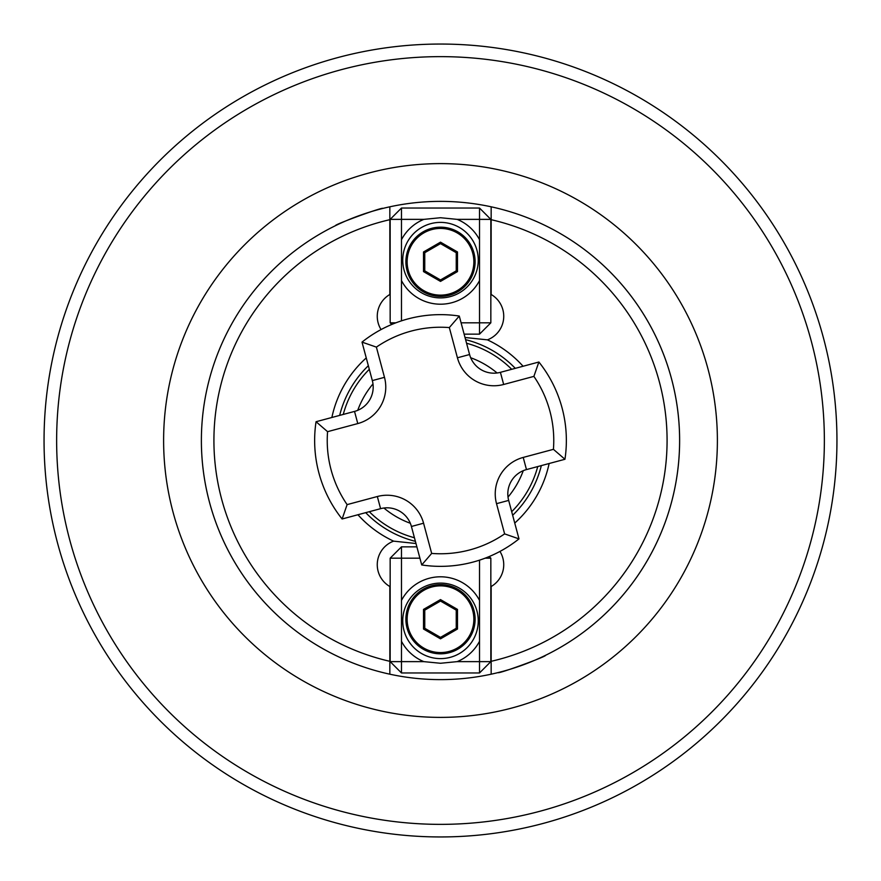 <?xml version="1.0" encoding="UTF-8"?>
<svg xmlns="http://www.w3.org/2000/svg" width="881" height="881" viewBox="0 0 881 881"><rect width="100%" height="100%" fill="white"/><g stroke="black" fill="none" stroke-linecap="round" stroke-linejoin="round"><path stroke-width="1.32" d="M357.928 514.746A111.039 111.039 0 0 0 393.598 541.143A25.175 25.175 0 0 0 389.843 586.515L389.843 661.312A226.538 226.538 0 0 1 389.843 219.688L389.843 206.804A239.125 239.125 0 0 1 679.625 440.5A239.125 239.125 0 0 1 389.843 674.196A239.125 239.125 0 0 1 389.843 206.804L389.843 294.485A25.175 25.175 0 0 0 381.055 329.571M382.817 208.434C383.797 206.539 333.591 224.809 335.518 225.646C333.558 224.831 383.786 206.539 382.817 208.434M498.183 672.566C497.203 674.461 547.409 656.191 545.482 655.354C547.442 656.169 497.214 674.461 498.183 672.566M537.751 466.556A100.687 100.687 0 0 1 511.696 511.696M414.444 537.751A100.687 100.687 0 0 1 369.304 511.696M366.254 357.928A111.039 111.039 0 0 0 331.873 417.484M523.072 366.254A111.039 111.039 0 0 0 487.402 339.857L465.014 337.489M836.95 440.5A396.45 396.45 0 0 1 440.5 836.95A396.45 396.45 0 0 1 44.05 440.5A396.45 396.45 0 0 1 440.5 44.05A396.45 396.45 0 0 1 836.95 440.5A396.45 396.45 0 0 0 440.5 44.05A396.45 396.45 0 0 0 44.05 440.5M389.843 674.196L389.843 661.312L389.843 674.196A239.125 239.125 0 0 1 201.375 440.5M487.402 339.857A25.175 25.175 0 0 0 491.158 294.485L491.158 206.804A239.125 239.125 0 0 1 491.158 674.196L491.158 586.515A25.175 25.175 0 0 0 499.945 551.429M514.746 523.072A111.039 111.039 0 0 0 549.127 463.516M393.598 541.143L415.986 543.511M343.249 414.444A100.687 100.687 0 0 1 369.304 369.304A100.687 100.687 0 0 0 343.249 414.444M466.556 343.249A100.687 100.687 0 0 1 511.696 369.304A100.687 100.687 0 0 0 466.556 343.249M491.158 674.196L491.158 661.312A226.538 226.538 0 0 0 491.158 219.688L491.158 206.804M419.918 558.18L401.483 558.18L401.483 600.402A44.05 44.05 0 0 1 479.517 600.402L479.517 641.302A44.05 44.05 0 0 1 457.162 661.631L440.5 663.272L423.838 661.631A44.05 44.05 0 0 1 401.483 641.302L401.483 661.631L423.838 661.631M440.5 658.614A37.762 37.762 0 0 0 478.262 620.852A37.762 37.762 0 0 0 440.5 583.101A37.762 37.762 0 0 0 402.738 620.852A37.762 37.762 0 0 0 440.5 658.614M457.162 661.631L479.517 661.631L479.517 641.302M489.208 556.55L490.838 558.18L490.838 661.631L479.517 672.963L401.483 672.963L401.483 661.631L390.162 661.631L390.162 558.18L401.483 558.18L401.483 546.848L416.878 546.848M479.517 600.402L479.517 560.162M490.838 558.18L485.134 558.18M401.483 546.848L390.162 558.18M490.838 661.631L479.517 661.631L479.517 672.963M401.483 641.302L401.483 600.402M401.483 672.963L390.162 661.631M475.112 619.222A34.612 34.612 0 0 1 440.5 653.823A34.612 34.612 0 0 1 405.888 619.222A34.612 34.612 0 0 1 440.5 584.61A34.612 34.612 0 0 1 475.112 619.222A34.612 34.612 0 0 0 440.5 584.61A34.612 34.612 0 0 0 405.888 619.222M440.5 638.835L423.508 629.023L423.508 609.41L440.5 599.598L457.492 609.41L457.492 629.023L440.5 638.835L440.5 637.381L456.237 628.296L456.237 610.137L440.5 601.051L424.763 610.137L424.763 628.296L440.5 637.381M457.492 629.023L456.237 628.296M456.237 610.137L457.492 609.41M440.5 601.051L440.5 599.598M424.763 610.137L423.508 609.41M423.508 629.023L424.763 628.296M461.082 322.82L479.517 322.82L479.517 280.599A44.05 44.05 0 0 1 401.483 280.599L401.483 239.698A44.05 44.05 0 0 1 423.838 219.369L440.5 217.728L457.162 219.369A44.05 44.05 0 0 1 479.517 239.698L479.517 219.369L457.162 219.369M440.5 222.386A37.762 37.762 0 0 0 402.738 260.148A37.762 37.762 0 0 0 440.5 297.899A37.762 37.762 0 0 0 478.262 260.148A37.762 37.762 0 0 0 440.5 222.386M423.838 219.369L401.483 219.369L401.483 239.698M391.792 324.45L390.162 322.82L390.162 219.369L401.483 208.037L479.517 208.037L479.517 219.369L490.838 219.369L490.838 322.82L479.517 322.82L479.517 334.152L464.122 334.152M401.483 280.599L401.483 320.838M390.162 322.82L395.866 322.82M479.517 334.152L490.838 322.82M390.162 219.369L401.483 219.369L401.483 208.037M479.517 239.698L479.517 280.599M479.517 208.037L490.838 219.369M405.888 261.778A34.612 34.612 0 0 1 440.5 227.177A34.612 34.612 0 0 1 475.112 261.778A34.612 34.612 0 0 1 440.5 296.39A34.612 34.612 0 0 1 405.888 261.778A34.612 34.612 0 0 0 440.5 296.39A34.612 34.612 0 0 0 475.112 261.778M440.5 242.165L457.492 251.977L457.492 271.59L440.5 281.402L423.508 271.59L423.508 251.977L440.5 242.165L440.5 243.619L424.763 252.704L424.763 270.863L440.5 279.949L456.237 270.863L456.237 252.704L440.5 243.619M423.508 251.977L424.763 252.704M424.763 270.863L423.508 271.59M440.5 279.949L440.5 281.402M456.237 270.863L457.492 271.59M457.492 251.977L456.237 252.704M449.332 327.578A113.275 113.275 0 0 0 376.385 347.114L362.014 342.114A125.862 125.862 0 0 1 459.276 316.048L469.584 354.525A25.175 25.175 0 0 0 500.408 372.333L538.886 362.014L533.886 376.385L503.668 384.479A37.762 37.762 0 0 1 457.426 357.785L449.332 327.578L459.276 316.048A125.862 125.862 0 0 0 407.925 318.933M553.422 449.332L564.952 459.276A125.862 125.862 0 0 0 538.886 362.014A125.862 125.862 0 0 1 564.952 459.276L526.475 469.584A25.175 25.175 0 0 0 508.667 500.408L518.986 538.886L504.615 533.886L496.521 503.668A37.762 37.762 0 0 1 523.215 457.426L553.422 449.332A113.275 113.275 0 0 0 533.886 376.385M376.385 347.114L384.479 377.332A37.762 37.762 0 0 1 357.785 423.574L327.578 431.668L316.048 421.724L354.525 411.416A25.175 25.175 0 0 0 372.333 380.592L362.014 342.114M431.668 553.422L421.724 564.952A125.862 125.862 0 0 0 518.986 538.886A125.862 125.862 0 0 1 421.724 564.952L411.416 526.475A25.175 25.175 0 0 0 380.592 508.667L342.114 518.986A125.862 125.862 0 0 1 316.048 421.724A125.862 125.862 0 0 0 342.114 518.986L347.114 504.615L377.332 496.521A37.762 37.762 0 0 1 423.574 523.215L431.668 553.422A113.275 113.275 0 0 0 504.615 533.886M508.018 497.093A88.1 88.1 0 0 0 523.27 470.674M383.907 508.018A88.1 88.1 0 0 0 410.326 523.27M515.286 368.346A103.914 103.914 0 0 0 465.597 339.659M368.346 365.714A103.914 103.914 0 0 0 339.659 415.403M163.613 440.5A276.887 276.887 0 0 1 440.5 163.613A276.887 276.887 0 0 1 717.387 440.5A276.887 276.887 0 0 1 440.5 717.387A276.887 276.887 0 0 1 163.613 440.5M56.637 440.5A383.863 383.863 0 0 0 440.5 824.363A383.863 383.863 0 0 0 824.363 440.5A383.863 383.863 0 0 0 440.5 56.637A383.863 383.863 0 0 0 56.637 440.5M497.093 372.982A88.1 88.1 0 0 0 470.674 357.73M372.982 383.907A88.1 88.1 0 0 0 357.73 410.326M365.714 512.654A103.914 103.914 0 0 0 415.403 541.341M512.654 515.286A103.914 103.914 0 0 0 541.341 465.597M407.143 619.222A33.357 33.357 0 0 0 440.5 652.568A33.357 33.357 0 0 0 473.857 619.222A33.357 33.357 0 0 0 440.5 585.865A33.357 33.357 0 0 0 407.143 619.222M473.857 261.778A33.357 33.357 0 0 0 440.5 228.432A33.357 33.357 0 0 0 407.143 261.778A33.357 33.357 0 0 0 440.5 295.135A33.357 33.357 0 0 0 473.857 261.778M523.215 457.426L526.475 469.584A25.175 25.175 0 0 0 508.667 500.408L496.521 503.668M457.426 357.785L469.584 354.525A25.175 25.175 0 0 0 500.408 372.333L503.668 384.479M357.785 423.574L354.525 411.416A25.175 25.175 0 0 0 372.333 380.592L384.479 377.332M423.574 523.215L411.416 526.475A25.175 25.175 0 0 0 380.592 508.667L377.332 496.521M327.578 431.668A113.275 113.275 0 0 0 347.114 504.615"/></g></svg>
